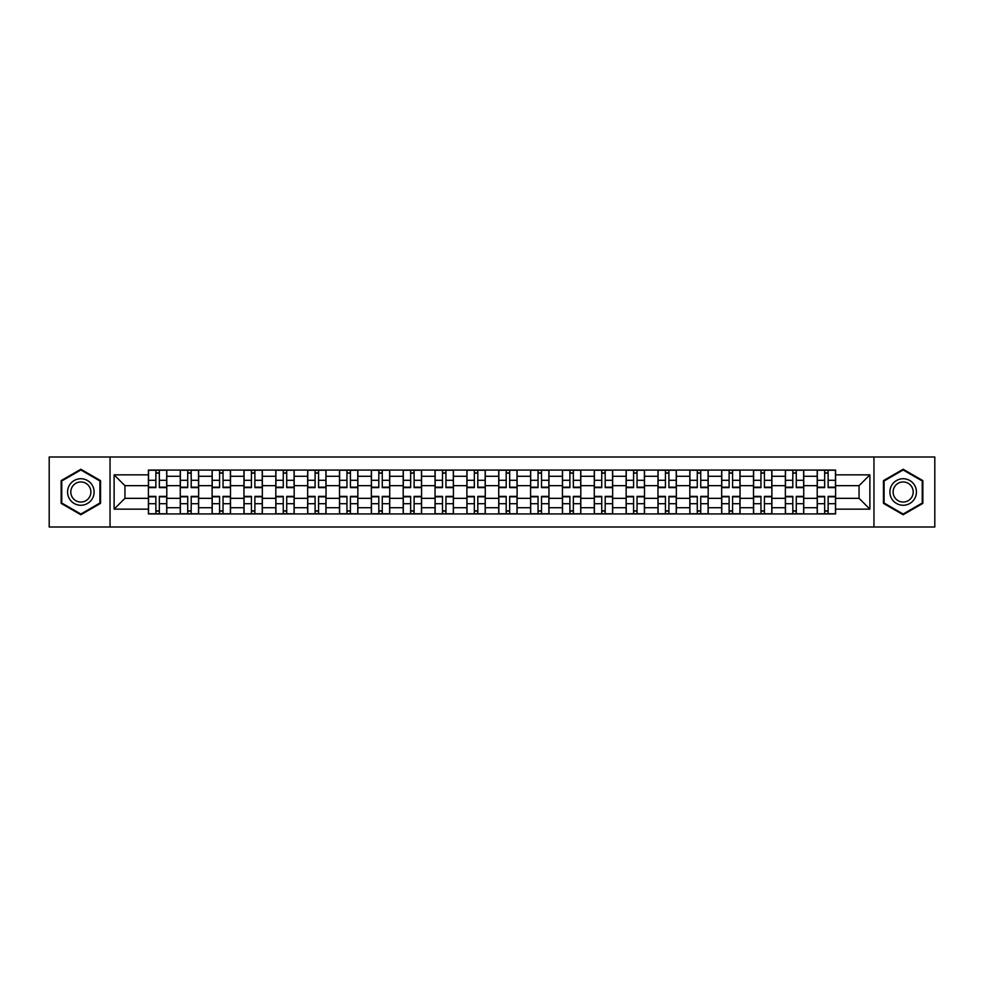 <?xml version="1.0" encoding="UTF-8"?>
<svg xmlns="http://www.w3.org/2000/svg" width="984" height="984" viewBox="0 0 984 984"><rect width="100%" height="100%" fill="white"/><g stroke="black" fill="none" stroke-linecap="round" stroke-linejoin="round"><path stroke-width="1.48" d="M873.964 527.006L934.8 527.006L934.8 456.994L49.2 456.994L49.2 527.006L873.964 527.006L873.964 456.994M180.269 513.943L180.269 476.281L166.788 476.281L166.788 513.943M166.788 476.281L166.788 470.057M180.269 476.281L180.269 470.057M198.633 470.057L198.633 513.943M212.113 513.943L212.113 470.057M230.49 470.057L230.49 513.943M243.958 513.943L243.958 470.057M262.334 470.057L262.334 513.943M275.803 513.943L275.803 470.057M294.179 470.057L294.179 513.943M307.648 513.943L307.648 470.057M326.024 470.057L326.024 513.943M339.505 513.943L339.505 470.057M357.868 470.057L357.868 513.943M371.349 513.943L371.349 470.057M389.726 470.057L389.726 513.943M403.194 513.943L403.194 470.057M421.57 470.057L421.57 513.943M435.039 513.943L435.039 470.057M453.415 470.057L453.415 513.943M466.896 513.943L466.896 470.057M485.26 470.057L485.26 513.943M498.74 513.943L498.74 470.057M517.104 470.057L517.104 513.943M530.585 513.943L530.585 470.057M548.961 470.057L548.961 513.943M562.43 513.943L562.43 470.057M580.806 470.057L580.806 513.943M594.274 513.943L594.274 470.057M612.651 470.057L612.651 513.943M626.131 513.943L626.131 470.057M644.495 470.057L644.495 513.943M657.976 513.943L657.976 470.057M676.352 470.057L676.352 513.943M689.821 513.943L689.821 470.057M708.197 470.057L708.197 513.943M721.666 513.943L721.666 470.057M740.042 470.057L740.042 513.943M753.51 513.943L753.51 470.057M771.886 470.057L771.886 513.943M785.367 513.943L785.367 470.057M803.731 470.057L803.731 513.943M817.212 513.943L817.212 470.057M817.212 498.334L803.731 498.334M785.367 498.334L771.886 498.334M753.51 498.334L740.042 498.334M721.666 498.334L708.197 498.334M689.821 498.334L676.352 498.334M657.976 498.334L644.495 498.334M626.131 498.334L612.651 498.334M594.274 498.334L580.806 498.334M562.43 498.334L548.961 498.334M530.585 498.334L517.104 498.334M498.74 498.334L485.26 498.334M466.896 498.334L453.415 498.334M435.039 498.334L421.57 498.334M403.194 498.334L389.726 498.334M371.349 498.334L357.868 498.334M339.505 498.334L326.024 498.334M307.648 498.334L294.179 498.334M275.803 498.334L262.334 498.334M243.958 498.334L230.49 498.334M212.113 498.334L198.633 498.334M180.269 498.334L166.788 498.334M817.212 485.666L803.731 485.666M785.367 485.666L771.886 485.666M753.51 485.666L740.042 485.666M721.666 485.666L708.197 485.666M689.821 485.666L676.352 485.666M657.976 485.666L644.495 485.666M626.131 485.666L612.651 485.666M594.274 485.666L580.806 485.666M562.43 485.666L548.961 485.666M530.585 485.666L517.104 485.666M498.74 485.666L485.26 485.666M466.896 485.666L453.415 485.666M435.039 485.666L421.57 485.666M403.194 485.666L389.726 485.666M371.349 485.666L357.868 485.666M339.505 485.666L326.024 485.666M307.648 485.666L294.179 485.666M275.803 485.666L262.334 485.666M243.958 485.666L230.49 485.666M212.113 485.666L198.633 485.666M180.269 485.666L166.788 485.666M124.943 498.334L148.412 498.334L148.412 485.666L124.943 485.666L124.943 498.334L114.119 509.146L114.119 474.854L148.412 474.854L148.412 485.666M835.588 485.666L835.588 498.334L859.057 498.334L859.057 485.666L835.588 485.666L835.588 470.057L148.412 470.057L148.412 474.854M835.588 474.854L869.881 474.854L869.881 509.146L835.588 509.146L835.588 498.334M148.412 498.334L148.412 513.943L835.588 513.943L835.588 509.146M148.412 509.146L114.119 509.146M110.036 527.006L110.036 456.994M100.54 480.623L80.848 469.257L61.143 480.623L61.143 503.377L80.848 514.743L100.54 503.377L100.54 480.623M922.857 480.623L903.152 469.257L883.46 480.623L883.46 503.377L903.152 514.743L922.857 503.377L922.857 480.623M159.334 510.881L155.866 510.881M155.866 473.119L159.334 473.119M191.191 510.881L187.71 510.881M187.71 473.119L191.191 473.119M223.036 510.881L219.567 510.881M219.567 473.119L223.036 473.119M254.881 510.881L251.412 510.881M251.412 473.119L254.881 473.119M286.725 510.881L283.257 510.881M283.257 473.119L286.725 473.119M318.57 510.881L315.101 510.881M315.101 473.119L318.57 473.119M350.427 510.881L346.946 510.881M346.946 473.119L350.427 473.119M382.272 510.881L378.803 510.881M378.803 473.119L382.272 473.119M414.116 510.881L410.648 510.881M410.648 473.119L414.116 473.119M445.961 510.881L442.493 510.881M442.493 473.119L445.961 473.119M477.806 510.881L474.337 510.881M474.337 473.119L477.806 473.119M509.663 510.881L506.194 510.881M506.194 473.119L509.663 473.119M541.507 510.881L538.039 510.881M538.039 473.119L541.507 473.119M573.352 510.881L569.884 510.881M569.884 473.119L573.352 473.119M605.197 510.881L601.728 510.881M601.728 473.119L605.197 473.119M637.054 510.881L633.573 510.881M633.573 473.119L637.054 473.119M668.899 510.881L665.43 510.881M665.43 473.119L668.899 473.119M700.743 510.881L697.275 510.881M697.275 473.119L700.743 473.119M732.588 510.881L729.119 510.881M729.119 473.119L732.588 473.119M764.433 510.881L760.964 510.881M760.964 473.119L764.433 473.119M796.29 510.881L792.809 510.881M792.809 473.119L796.29 473.119M828.134 510.881L824.666 510.881M824.666 473.119L828.134 473.119M114.119 474.854L124.943 485.666M859.057 498.334L869.881 509.146M859.057 485.666L869.881 474.854M159.334 487.609L159.334 470.254L166.69 470.254L166.69 487.609L159.334 487.609M155.866 472.91L159.334 472.91M155.866 470.254L148.523 470.254L148.523 487.609L155.866 487.609L155.866 470.254L159.334 470.254M155.866 496.391L155.866 513.746L148.523 513.746L148.523 496.391L155.866 496.391M159.334 511.09L155.866 511.09M159.334 513.746L166.69 513.746L166.69 496.391L159.334 496.391L159.334 513.746L155.866 513.746M191.191 487.609L191.191 470.254L198.534 470.254L198.534 487.609L191.191 487.609M187.71 472.91L191.191 472.91M187.71 470.254L180.367 470.254L180.367 487.609L187.71 487.609L187.71 470.254L191.191 470.254M223.036 487.609L223.036 470.254L230.379 470.254L230.379 487.609L223.036 487.609M219.567 472.91L223.036 472.91M219.567 470.254L212.212 470.254L212.212 487.609L219.567 487.609L219.567 470.254L223.036 470.254M254.881 487.609L254.881 470.254L262.236 470.254L262.236 487.609L254.881 487.609M251.412 472.91L254.881 472.91M251.412 470.254L244.057 470.254L244.057 487.609L251.412 487.609L251.412 470.254L254.881 470.254M69.347 498.63A13.272 13.272 0 0 0 87.478 503.488A13.272 13.272 0 0 0 92.336 485.37A13.272 13.272 0 0 0 74.206 480.512A13.272 13.272 0 0 0 69.347 498.63M72.139 497.018A10.049 10.049 0 0 0 85.866 500.696A10.049 10.049 0 0 0 89.544 486.982A10.049 10.049 0 0 0 75.817 483.304A10.049 10.049 0 0 0 72.139 497.018M80.848 469.958L99.925 480.979L99.925 503.021L80.848 514.042L61.758 503.021L61.758 480.979L80.848 469.958M891.664 498.63A13.272 13.272 0 0 0 909.794 503.488A13.272 13.272 0 0 0 914.653 485.37A13.272 13.272 0 0 0 896.522 480.512A13.272 13.272 0 0 0 891.664 498.63M894.456 497.018A10.049 10.049 0 0 0 908.183 500.696A10.049 10.049 0 0 0 911.861 486.982A10.049 10.049 0 0 0 898.134 483.304A10.049 10.049 0 0 0 894.456 497.018M903.152 469.958L922.242 480.979L922.242 503.021L903.152 514.042L884.075 503.021L884.075 480.979L903.152 469.958M187.71 496.391L187.71 513.746L180.367 513.746L180.367 496.391L187.71 496.391M191.191 511.09L187.71 511.09M191.191 513.746L198.534 513.746L198.534 496.391L191.191 496.391L191.191 513.746L187.71 513.746M219.567 496.391L219.567 513.746L212.212 513.746L212.212 496.391L219.567 496.391M223.036 511.09L219.567 511.09M223.036 513.746L230.379 513.746L230.379 496.391L223.036 496.391L223.036 513.746L219.567 513.746M251.412 496.391L251.412 513.746L244.057 513.746L244.057 496.391L251.412 496.391M254.881 511.09L251.412 511.09M254.881 513.746L262.236 513.746L262.236 496.391L254.881 496.391L254.881 513.746L251.412 513.746M286.725 487.609L286.725 470.254L294.081 470.254L294.081 487.609L286.725 487.609M283.257 472.91L286.725 472.91M283.257 470.254L275.914 470.254L275.914 487.609L283.257 487.609L283.257 470.254L286.725 470.254M318.57 487.609L318.57 470.254L325.925 470.254L325.925 487.609L318.57 487.609M315.101 472.91L318.57 472.91M315.101 470.254L307.758 470.254L307.758 487.609L315.101 487.609L315.101 470.254L318.57 470.254M283.257 496.391L283.257 513.746L275.914 513.746L275.914 496.391L283.257 496.391M286.725 511.09L283.257 511.09M286.725 513.746L294.081 513.746L294.081 496.391L286.725 496.391L286.725 513.746L283.257 513.746M315.101 496.391L315.101 513.746L307.758 513.746L307.758 496.391L315.101 496.391M318.57 511.09L315.101 511.09M318.57 513.746L325.925 513.746L325.925 496.391L318.57 496.391L318.57 513.746L315.101 513.746M350.427 487.609L350.427 470.254L357.77 470.254L357.77 487.609L350.427 487.609M346.946 472.91L350.427 472.91M346.946 470.254L339.603 470.254L339.603 487.609L346.946 487.609L346.946 470.254L350.427 470.254M382.272 487.609L382.272 470.254L389.615 470.254L389.615 487.609L382.272 487.609M378.803 472.91L382.272 472.91M378.803 470.254L371.448 470.254L371.448 487.609L378.803 487.609L378.803 470.254L382.272 470.254M414.116 487.609L414.116 470.254L421.472 470.254L421.472 487.609L414.116 487.609M410.648 472.91L414.116 472.91M410.648 470.254L403.292 470.254L403.292 487.609L410.648 487.609L410.648 470.254L414.116 470.254M445.961 487.609L445.961 470.254L453.317 470.254L453.317 487.609L445.961 487.609M442.493 472.91L445.961 472.91M442.493 470.254L435.149 470.254L435.149 487.609L442.493 487.609L442.493 470.254L445.961 470.254M477.806 487.609L477.806 470.254L485.161 470.254L485.161 487.609L477.806 487.609M474.337 472.91L477.806 472.91M474.337 470.254L466.994 470.254L466.994 487.609L474.337 487.609L474.337 470.254L477.806 470.254M509.663 487.609L509.663 470.254L517.006 470.254L517.006 487.609L509.663 487.609M506.194 472.91L509.663 472.91M506.194 470.254L498.839 470.254L498.839 487.609L506.194 487.609L506.194 470.254L509.663 470.254M541.507 487.609L541.507 470.254L548.851 470.254L548.851 487.609L541.507 487.609M538.039 472.91L541.507 472.91M538.039 470.254L530.683 470.254L530.683 487.609L538.039 487.609L538.039 470.254L541.507 470.254M573.352 487.609L573.352 470.254L580.708 470.254L580.708 487.609L573.352 487.609M569.884 472.91L573.352 472.91M569.884 470.254L562.528 470.254L562.528 487.609L569.884 487.609L569.884 470.254L573.352 470.254M346.946 496.391L346.946 513.746L339.603 513.746L339.603 496.391L346.946 496.391M350.427 511.09L346.946 511.09M350.427 513.746L357.77 513.746L357.77 496.391L350.427 496.391L350.427 513.746L346.946 513.746M378.803 496.391L378.803 513.746L371.448 513.746L371.448 496.391L378.803 496.391M382.272 511.09L378.803 511.09M382.272 513.746L389.615 513.746L389.615 496.391L382.272 496.391L382.272 513.746L378.803 513.746M410.648 496.391L410.648 513.746L403.292 513.746L403.292 496.391L410.648 496.391M414.116 511.09L410.648 511.09M414.116 513.746L421.472 513.746L421.472 496.391L414.116 496.391L414.116 513.746L410.648 513.746M442.493 496.391L442.493 513.746L435.149 513.746L435.149 496.391L442.493 496.391M445.961 511.09L442.493 511.09M445.961 513.746L453.317 513.746L453.317 496.391L445.961 496.391L445.961 513.746L442.493 513.746M474.337 496.391L474.337 513.746L466.994 513.746L466.994 496.391L474.337 496.391M477.806 511.09L474.337 511.09M477.806 513.746L485.161 513.746L485.161 496.391L477.806 496.391L477.806 513.746L474.337 513.746M506.194 496.391L506.194 513.746L498.839 513.746L498.839 496.391L506.194 496.391M509.663 511.09L506.194 511.09M509.663 513.746L517.006 513.746L517.006 496.391L509.663 496.391L509.663 513.746L506.194 513.746M538.039 496.391L538.039 513.746L530.683 513.746L530.683 496.391L538.039 496.391M541.507 511.09L538.039 511.09M541.507 513.746L548.851 513.746L548.851 496.391L541.507 496.391L541.507 513.746L538.039 513.746M569.884 496.391L569.884 513.746L562.528 513.746L562.528 496.391L569.884 496.391M573.352 511.09L569.884 511.09M573.352 513.746L580.708 513.746L580.708 496.391L573.352 496.391L573.352 513.746L569.884 513.746M605.197 487.609L605.197 470.254L612.552 470.254L612.552 487.609L605.197 487.609M601.728 472.91L605.197 472.91M601.728 470.254L594.385 470.254L594.385 487.609L601.728 487.609L601.728 470.254L605.197 470.254M637.054 487.609L637.054 470.254L644.397 470.254L644.397 487.609L637.054 487.609M633.573 472.91L637.054 472.91M633.573 470.254L626.23 470.254L626.23 487.609L633.573 487.609L633.573 470.254L637.054 470.254M668.899 487.609L668.899 470.254L676.242 470.254L676.242 487.609L668.899 487.609M665.43 472.91L668.899 472.91M665.43 470.254L658.075 470.254L658.075 487.609L665.43 487.609L665.43 470.254L668.899 470.254M700.743 487.609L700.743 470.254L708.086 470.254L708.086 487.609L700.743 487.609M697.275 472.91L700.743 472.91M697.275 470.254L689.919 470.254L689.919 487.609L697.275 487.609L697.275 470.254L700.743 470.254M732.588 487.609L732.588 470.254L739.943 470.254L739.943 487.609L732.588 487.609M729.119 472.91L732.588 472.91M729.119 470.254L721.764 470.254L721.764 487.609L729.119 487.609L729.119 470.254L732.588 470.254M764.433 487.609L764.433 470.254L771.788 470.254L771.788 487.609L764.433 487.609M760.964 472.91L764.433 472.91M760.964 470.254L753.621 470.254L753.621 487.609L760.964 487.609L760.964 470.254L764.433 470.254M601.728 496.391L601.728 513.746L594.385 513.746L594.385 496.391L601.728 496.391M605.197 511.09L601.728 511.09M605.197 513.746L612.552 513.746L612.552 496.391L605.197 496.391L605.197 513.746L601.728 513.746M633.573 496.391L633.573 513.746L626.23 513.746L626.23 496.391L633.573 496.391M637.054 511.09L633.573 511.09M637.054 513.746L644.397 513.746L644.397 496.391L637.054 496.391L637.054 513.746L633.573 513.746M665.43 496.391L665.43 513.746L658.075 513.746L658.075 496.391L665.43 496.391M668.899 511.09L665.43 511.09M668.899 513.746L676.242 513.746L676.242 496.391L668.899 496.391L668.899 513.746L665.43 513.746M697.275 496.391L697.275 513.746L689.919 513.746L689.919 496.391L697.275 496.391M700.743 511.09L697.275 511.09M700.743 513.746L708.086 513.746L708.086 496.391L700.743 496.391L700.743 513.746L697.275 513.746M729.119 496.391L729.119 513.746L721.764 513.746L721.764 496.391L729.119 496.391M732.588 511.09L729.119 511.09M732.588 513.746L739.943 513.746L739.943 496.391L732.588 496.391L732.588 513.746L729.119 513.746M760.964 496.391L760.964 513.746L753.621 513.746L753.621 496.391L760.964 496.391M764.433 511.09L760.964 511.09M764.433 513.746L771.788 513.746L771.788 496.391L764.433 496.391L764.433 513.746L760.964 513.746M796.29 487.609L796.29 470.254L803.633 470.254L803.633 487.609L796.29 487.609M792.809 472.91L796.29 472.91M792.809 470.254L785.466 470.254L785.466 487.609L792.809 487.609L792.809 470.254L796.29 470.254M792.809 496.391L792.809 513.746L785.466 513.746L785.466 496.391L792.809 496.391M796.29 511.09L792.809 511.09M796.29 513.746L803.633 513.746L803.633 496.391L796.29 496.391L796.29 513.746L792.809 513.746M828.134 487.609L828.134 470.254L835.477 470.254L835.477 487.609L828.134 487.609M824.666 472.91L828.134 472.91M824.666 470.254L817.31 470.254L817.31 487.609L824.666 487.609L824.666 470.254L828.134 470.254M824.666 496.391L824.666 513.746L817.31 513.746L817.31 496.391L824.666 496.391M828.134 511.09L824.666 511.09M828.134 513.746L835.477 513.746L835.477 496.391L828.134 496.391L828.134 513.746L824.666 513.746M785.367 476.281L771.886 476.281M753.51 476.281L740.042 476.281M721.666 476.281L708.197 476.281M689.821 476.281L676.352 476.281M657.976 476.281L644.495 476.281M626.131 476.281L612.651 476.281M594.274 476.281L580.806 476.281M562.43 476.281L548.961 476.281M530.585 476.281L517.104 476.281M498.74 476.281L485.26 476.281M466.896 476.281L453.415 476.281M435.039 476.281L421.57 476.281M403.194 476.281L389.726 476.281M371.349 476.281L357.868 476.281M339.505 476.281L326.024 476.281M307.648 476.281L294.179 476.281M275.803 476.281L262.334 476.281M243.958 476.281L230.49 476.281M212.113 476.281L198.633 476.281M817.212 476.281L803.731 476.281M785.367 507.719L771.886 507.719M753.51 507.719L740.042 507.719M721.666 507.719L708.197 507.719M689.821 507.719L676.352 507.719M657.976 507.719L644.495 507.719M626.131 507.719L612.651 507.719M594.274 507.719L580.806 507.719M562.43 507.719L548.961 507.719M530.585 507.719L517.104 507.719M498.74 507.719L485.26 507.719M466.896 507.719L453.415 507.719M435.039 507.719L421.57 507.719M403.194 507.719L389.726 507.719M371.349 507.719L357.868 507.719M339.505 507.719L326.024 507.719M307.648 507.719L294.179 507.719M275.803 507.719L262.334 507.719M243.958 507.719L230.49 507.719M212.113 507.719L198.633 507.719M180.269 507.719L166.788 507.719M817.212 507.719L803.731 507.719M159.334 487.178L166.69 487.178M159.334 480.29L166.69 480.29M148.523 487.178L155.866 487.178M148.523 480.29L155.866 480.29M155.866 496.822L148.523 496.822M155.866 503.71L148.523 503.71M166.69 496.822L159.334 496.822M166.69 503.71L159.334 503.71M191.191 487.178L198.534 487.178M191.191 480.29L198.534 480.29M180.367 487.178L187.71 487.178M180.367 480.29L187.71 480.29M223.036 487.178L230.379 487.178M223.036 480.29L230.379 480.29M212.212 487.178L219.567 487.178M212.212 480.29L219.567 480.29M254.881 487.178L262.236 487.178M254.881 480.29L262.236 480.29M244.057 487.178L251.412 487.178M244.057 480.29L251.412 480.29M187.71 496.822L180.367 496.822M187.71 503.71L180.367 503.71M198.534 496.822L191.191 496.822M198.534 503.71L191.191 503.71M219.567 496.822L212.212 496.822M219.567 503.71L212.212 503.71M230.379 496.822L223.036 496.822M230.379 503.71L223.036 503.71M251.412 496.822L244.057 496.822M251.412 503.71L244.057 503.71M262.236 496.822L254.881 496.822M262.236 503.71L254.881 503.71M286.725 487.178L294.081 487.178M286.725 480.29L294.081 480.29M275.914 487.178L283.257 487.178M275.914 480.29L283.257 480.29M318.57 487.178L325.925 487.178M318.57 480.29L325.925 480.29M307.758 487.178L315.101 487.178M307.758 480.29L315.101 480.29M283.257 496.822L275.914 496.822M283.257 503.71L275.914 503.71M294.081 496.822L286.725 496.822M294.081 503.71L286.725 503.71M315.101 496.822L307.758 496.822M315.101 503.71L307.758 503.71M325.925 496.822L318.57 496.822M325.925 503.71L318.57 503.71M350.427 487.178L357.77 487.178M350.427 480.29L357.77 480.29M339.603 487.178L346.946 487.178M339.603 480.29L346.946 480.29M382.272 487.178L389.615 487.178M382.272 480.29L389.615 480.29M371.448 487.178L378.803 487.178M371.448 480.29L378.803 480.29M414.116 487.178L421.472 487.178M414.116 480.29L421.472 480.29M403.292 487.178L410.648 487.178M403.292 480.29L410.648 480.29M445.961 487.178L453.317 487.178M445.961 480.29L453.317 480.29M435.149 487.178L442.493 487.178M435.149 480.29L442.493 480.29M477.806 487.178L485.161 487.178M477.806 480.29L485.161 480.29M466.994 487.178L474.337 487.178M466.994 480.29L474.337 480.29M509.663 487.178L517.006 487.178M509.663 480.29L517.006 480.29M498.839 487.178L506.194 487.178M498.839 480.29L506.194 480.29M541.507 487.178L548.851 487.178M541.507 480.29L548.851 480.29M530.683 487.178L538.039 487.178M530.683 480.29L538.039 480.29M573.352 487.178L580.708 487.178M573.352 480.29L580.708 480.29M562.528 487.178L569.884 487.178M562.528 480.29L569.884 480.29M346.946 496.822L339.603 496.822M346.946 503.71L339.603 503.71M357.77 496.822L350.427 496.822M357.77 503.71L350.427 503.71M378.803 496.822L371.448 496.822M378.803 503.71L371.448 503.71M389.615 496.822L382.272 496.822M389.615 503.71L382.272 503.71M410.648 496.822L403.292 496.822M410.648 503.71L403.292 503.71M421.472 496.822L414.116 496.822M421.472 503.71L414.116 503.71M442.493 496.822L435.149 496.822M442.493 503.71L435.149 503.71M453.317 496.822L445.961 496.822M453.317 503.71L445.961 503.71M474.337 496.822L466.994 496.822M474.337 503.71L466.994 503.71M485.161 496.822L477.806 496.822M485.161 503.71L477.806 503.71M506.194 496.822L498.839 496.822M506.194 503.71L498.839 503.71M517.006 496.822L509.663 496.822M517.006 503.71L509.663 503.71M538.039 496.822L530.683 496.822M538.039 503.71L530.683 503.71M548.851 496.822L541.507 496.822M548.851 503.71L541.507 503.71M569.884 496.822L562.528 496.822M569.884 503.71L562.528 503.71M580.708 496.822L573.352 496.822M580.708 503.71L573.352 503.71M605.197 487.178L612.552 487.178M605.197 480.29L612.552 480.29M594.385 487.178L601.728 487.178M594.385 480.29L601.728 480.29M637.054 487.178L644.397 487.178M637.054 480.29L644.397 480.29M626.23 487.178L633.573 487.178M626.23 480.29L633.573 480.29M668.899 487.178L676.242 487.178M668.899 480.29L676.242 480.29M658.075 487.178L665.43 487.178M658.075 480.29L665.43 480.29M700.743 487.178L708.086 487.178M700.743 480.29L708.086 480.29M689.919 487.178L697.275 487.178M689.919 480.29L697.275 480.29M732.588 487.178L739.943 487.178M732.588 480.29L739.943 480.29M721.764 487.178L729.119 487.178M721.764 480.29L729.119 480.29M764.433 487.178L771.788 487.178M764.433 480.29L771.788 480.29M753.621 487.178L760.964 487.178M753.621 480.29L760.964 480.29M601.728 496.822L594.385 496.822M601.728 503.71L594.385 503.71M612.552 496.822L605.197 496.822M612.552 503.71L605.197 503.71M633.573 496.822L626.23 496.822M633.573 503.71L626.23 503.71M644.397 496.822L637.054 496.822M644.397 503.71L637.054 503.71M665.43 496.822L658.075 496.822M665.43 503.71L658.075 503.71M676.242 496.822L668.899 496.822M676.242 503.71L668.899 503.71M697.275 496.822L689.919 496.822M697.275 503.71L689.919 503.71M708.086 496.822L700.743 496.822M708.086 503.71L700.743 503.71M729.119 496.822L721.764 496.822M729.119 503.71L721.764 503.71M739.943 496.822L732.588 496.822M739.943 503.71L732.588 503.71M760.964 496.822L753.621 496.822M760.964 503.71L753.621 503.71M771.788 496.822L764.433 496.822M771.788 503.71L764.433 503.71M796.29 487.178L803.633 487.178M796.29 480.29L803.633 480.29M785.466 487.178L792.809 487.178M785.466 480.29L792.809 480.29M792.809 496.822L785.466 496.822M792.809 503.71L785.466 503.71M803.633 496.822L796.29 496.822M803.633 503.71L796.29 503.71M828.134 487.178L835.477 487.178M828.134 480.29L835.477 480.29M817.31 487.178L824.666 487.178M817.31 480.29L824.666 480.29M824.666 496.822L817.31 496.822M824.666 503.71L817.31 503.71M835.477 496.822L828.134 496.822M835.477 503.71L828.134 503.71"/></g></svg>
